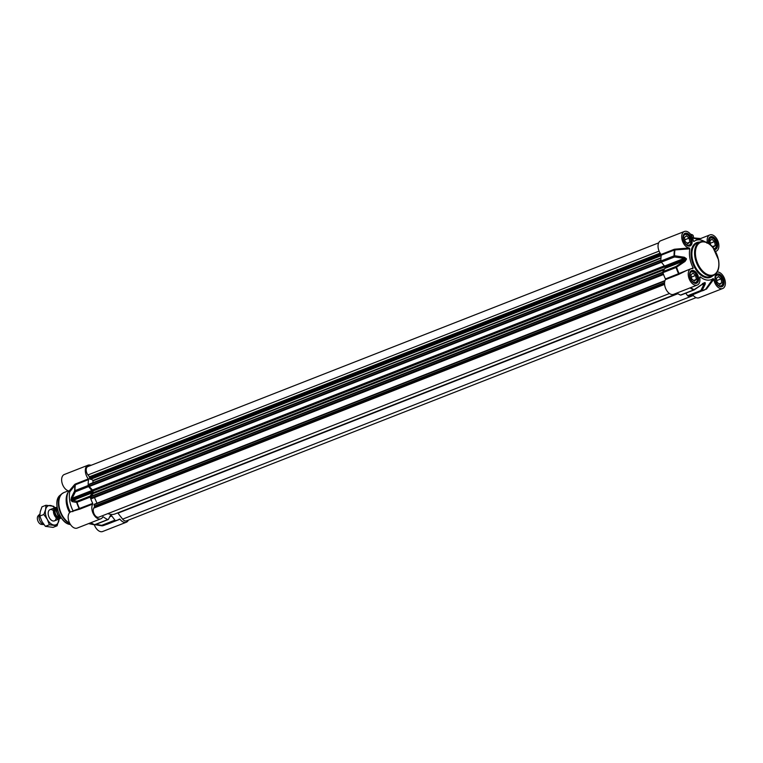 <?xml version="1.0" encoding="UTF-8"?>
<svg xmlns="http://www.w3.org/2000/svg" width="763" height="763" viewBox="0 0 763 763"><rect width="100%" height="100%" fill="white"/><g stroke="black" fill="none" stroke-linecap="round" stroke-linejoin="round"><path stroke-width="1.14" d="M53.448 510.695A6.028 3.643 68.6 0 0 48.164 513.156A6.028 3.643 68.6 0 0 53.21 521.005A6.028 3.643 68.6 0 0 56.224 517.762M54.669 507.824A10.243 6.19 68.6 0 0 50.501 505.507A10.243 6.19 68.6 0 0 45.589 509.608A10.243 6.19 68.6 0 0 47.296 519.365A10.243 6.19 68.6 0 0 53.906 525.02A10.243 6.19 68.6 0 0 58.818 520.919A10.243 6.19 68.6 0 0 59.066 519.05M59.142 519.012L57.072 525.812L49.385 524.772L47.296 519.365L43.844 514.491L45.589 509.608L45.98 505.249L53.668 506.289L54.869 507.748M45.98 505.249L41.975 506.823L40.229 511.706L39.838 516.065L41.927 521.463L45.379 526.336L53.067 527.376L57.072 525.812M49.385 524.772L45.379 526.336M43.844 514.491L39.838 516.065M91.694 498.62L663.552 274.499L91.722 498.611L90.931 496.303L93.086 493.585A1.202 0.725 68.6 0 0 93.22 492.669A21.688 13.114 -111.4 0 1 92.924 490.981A1.202 0.725 68.6 0 0 92.457 489.989L89.223 486.536L89.223 484.333M96.996 503.199L94.469 497.533M669.456 293.517L98.866 517.142A5.417 3.281 -111.4 0 1 94.364 514.415A5.417 3.281 -111.4 0 1 93.754 508.11L94.612 506.565L94.04 504.725L94.641 504.124M677.544 293.478L115.07 513.919A21.688 13.114 -111.4 0 1 107.898 513.604M696.104 297.627L126.467 520.881A5.417 3.281 -111.4 0 1 122.633 519.145L117.941 513.165A1.202 0.725 68.6 0 0 117.674 512.898M90.473 479.278L89.614 478.887L89.414 476.799L87.964 474.948A5.417 3.281 -111.4 0 1 87.84 466.584L658.65 242.872M92.914 482.731L93.01 480.442L91.064 479.116M60.868 517.762A6.028 3.643 -111.4 0 1 59.667 518.811A6.028 3.643 -111.4 0 1 58.474 518.945A6.028 3.643 -111.4 0 1 53.772 513.604A6.028 3.643 -111.4 0 1 55.27 507.595A6.028 3.643 -111.4 0 1 56.472 507.462A6.028 3.643 -111.4 0 1 56.586 507.481M61.307 517.829L60.019 517.123L60.601 516.894M59.829 517.476L60.019 517.123A6.991 4.225 -111.4 0 1 57.044 507.061M43.949 524.582A6.028 3.643 -111.4 0 1 39.628 520.128A6.028 3.643 -111.4 0 1 39.867 513.976L38.15 515.798A4.816 2.909 -111.4 0 0 37.835 520.776A4.816 2.909 -111.4 0 0 41.393 524.41A4.816 2.909 -111.4 0 0 41.526 524.419L43.958 524.591M109.71 516.828L111.808 516.007A1.202 0.725 68.6 0 0 111.169 515.569L110.149 515.96M111.808 516.007L114.917 520.166L101.737 525.335L102.08 525.802A1.202 0.954 -101.3 0 0 102.538 525.774L115.718 520.604A1.202 0.725 -111.4 0 1 114.917 520.166M128.375 520.128A8.736 5.284 -111.4 0 1 126.324 522.235A8.736 5.284 -111.4 0 1 119.972 519.221L119.495 519.04A28.317 17.12 -111.4 0 1 117.483 520.089A28.317 17.12 -111.4 0 1 115.718 520.604M106.057 524.477L106.725 524.305M94.345 524.782A8.736 5.284 68.6 0 0 102.643 531.515L126.324 522.235M91.264 465.239L89.719 465.029A8.736 5.284 -111.4 0 0 87.983 465.22L64.311 474.5A8.736 5.284 68.6 0 0 62.175 483.389A8.736 5.284 68.6 0 0 69.175 490.981L69.748 491.849L75.384 484.763L88.565 479.603L88.365 478.916A8.736 5.284 -111.4 0 1 87.983 465.22M88.365 478.916L75.175 484.085L75.051 485.039A28.174 17.034 68.6 0 0 74.669 490.857A1.202 0.858 28 0 0 75.413 491.773L88.594 486.603A1.202 0.725 -111.4 0 1 88.174 485.487A28.317 17.12 -111.4 0 1 88.565 479.603M88.594 486.603L91.827 490.533L72.161 498.239L75.413 491.773A1.202 0.725 -111.4 0 1 74.984 490.647A28.317 17.12 -111.4 0 1 75.384 484.763L75.175 484.085M88.174 485.487L74.984 490.647A1.202 0.496 178.6 0 0 74.669 490.857L71.426 497.438L71.016 499.784A22.756 13.753 68.6 0 0 71.121 500.375L72.161 501.625A1.202 1.087 100.7 0 1 72.571 500.547L92.228 492.841L90.244 496.055L77.063 501.224L71.445 500.204A22.89 13.839 -111.4 0 1 71.34 499.603L92.228 491.42A1.202 0.725 68.6 0 0 91.827 490.533M92.228 491.42A22.89 13.839 68.6 0 0 92.333 492.021L71.121 500.375M92.228 492.841A1.202 0.725 68.6 0 0 92.333 492.021M110.301 515.683L110.759 515.511A1.202 0.725 68.6 0 0 110.501 515.53A1.202 0.725 68.6 0 0 110.234 515.798L108.47 519.298A1.202 0.725 -111.4 0 1 108.193 519.555A1.202 0.725 -111.4 0 1 107.783 519.536A28.317 17.12 -111.4 0 1 103.263 516.837L102.824 516.904A8.736 5.284 -111.4 0 1 100.869 518.792A8.736 5.284 -111.4 0 1 93.553 514.272A8.736 5.284 -111.4 0 1 92.752 504.057L92.714 503.399A28.317 17.12 -111.4 0 1 90.206 497.114A1.202 0.725 -111.4 0 1 90.244 496.055M69.643 512.602A16.862 10.196 -111.4 0 1 67.764 492.879L68.622 491.382A18.074 10.93 -111.4 0 1 68.889 490.952M70.358 512.03A18.074 10.93 -111.4 0 1 68.622 491.382M95.127 524.677L101.899 525.783M90.692 522.789A28.174 17.034 68.6 0 0 94.183 524.734L89.433 523.733M92.714 503.399L73.076 510.905A21.087 12.752 -111.4 0 1 69.748 491.849M72.161 501.625L76.691 502.426A28.174 17.034 68.6 0 0 79.161 508.625A0.601 0.534 91.9 0 1 79.018 509.35L79.533 508.559A28.317 17.12 -111.4 0 1 77.015 502.283L90.206 497.114M71.426 497.438A1.202 0.858 24.9 0 0 72.161 498.239L71.016 499.784M77.063 501.224A1.202 1.078 97 0 0 76.691 502.426L77.015 502.283A1.202 0.725 -111.4 0 1 77.063 501.224M107.783 519.536L94.602 524.706A1.202 0.82 113.5 0 1 94.183 524.734A1.202 1.059 99.9 0 0 94.364 524.791L89.576 523.809A1.202 1.068 103.7 0 0 89.595 523.819M95.28 524.467A1.202 0.725 -111.4 0 1 95.013 524.725A1.202 1.202 0 0 1 94.364 524.791L94.364 524.791A1.202 1.059 99.9 0 0 94.831 524.753M73.076 510.905L72.79 511.658M100.869 518.792L77.197 528.072A8.736 5.284 68.6 0 1 69.09 521.873A8.736 5.284 68.6 0 1 70.825 511.811L79.018 509.35M74.679 484.467L69.175 490.981M716.39 278.237L718.393 276.568L721.083 278.867L721.779 282.844L719.776 284.513L717.086 282.215L716.39 278.237M721.779 282.844L719.07 283.912M721.083 278.867L716.791 280.555M720.177 286.411A6.028 3.643 68.6 0 0 721.016 286.259A6.028 3.643 68.6 0 0 722.819 283.292A6.028 3.643 68.6 0 0 722.838 283.149M720.062 276.072A6.028 3.643 68.6 0 0 719.957 275.987A6.028 3.643 68.6 0 0 717.811 274.909A6.028 3.643 68.6 0 0 716.619 275.033A6.028 3.643 68.6 0 0 715.894 275.491M718.145 275.147A5.665 3.424 -111.4 0 1 720.158 276.158A5.665 3.424 -111.4 0 1 722.847 283.025A5.665 3.424 -111.4 0 1 719.061 285.629A5.665 3.424 -111.4 0 1 715.312 279.353A5.665 3.424 -111.4 0 1 718.145 275.147M709.876 240.927L711.879 239.258L714.578 241.566L715.265 245.543L713.271 247.212L710.572 244.904L709.876 240.927M715.265 245.543L712.556 246.602M714.578 241.566L710.286 243.244M714.502 248.948L714.139 249.091A6.028 3.643 68.6 0 0 714.502 248.948A6.028 3.643 68.6 0 0 716.314 245.982A6.028 3.643 68.6 0 0 716.323 245.848M713.548 238.771A6.028 3.643 68.6 0 0 713.453 238.676A6.028 3.643 68.6 0 0 711.307 237.598A6.028 3.643 68.6 0 0 710.105 237.732A6.028 3.643 68.6 0 0 709.38 238.19M709.151 243.807A5.665 3.424 -111.4 0 1 711.631 237.837A5.665 3.424 -111.4 0 1 713.643 238.857A5.665 3.424 -111.4 0 1 716.343 245.715A5.665 3.424 -111.4 0 1 713.834 248.652M684.43 237.484L686.433 235.815L689.132 238.123L689.819 242.1L687.816 243.769L685.126 241.461L684.43 237.484M689.819 242.1L687.11 243.159M689.132 238.123L684.831 239.801M688.216 245.657A6.028 3.643 68.6 0 0 689.056 245.505A6.028 3.643 68.6 0 0 690.868 242.539A6.028 3.643 68.6 0 0 690.877 242.405M688.102 235.328A6.028 3.643 68.6 0 0 687.997 235.233A6.028 3.643 68.6 0 0 685.861 234.155A6.028 3.643 68.6 0 0 684.659 234.289A6.028 3.643 68.6 0 0 683.934 234.746M686.185 234.394A5.665 3.424 -111.4 0 1 688.197 235.414A5.665 3.424 -111.4 0 1 690.887 242.281A5.665 3.424 -111.4 0 1 687.101 244.885A5.665 3.424 -111.4 0 1 683.352 238.609A5.665 3.424 -111.4 0 1 686.185 234.394M690.944 274.794L692.947 273.125L695.637 275.433L696.333 279.401L694.33 281.08L691.64 278.772L690.944 274.794M696.333 279.401L693.624 280.469M695.637 275.433L691.345 277.112M694.731 282.968A6.028 3.643 68.6 0 0 695.57 282.815A6.028 3.643 68.6 0 0 697.372 279.849A6.028 3.643 68.6 0 0 697.392 279.716M694.616 272.639A6.028 3.643 68.6 0 0 694.511 272.544A6.028 3.643 68.6 0 0 692.365 271.466A6.028 3.643 68.6 0 0 691.173 271.599A6.028 3.643 68.6 0 0 690.448 272.057M692.699 271.704A5.665 3.424 -111.4 0 1 694.712 272.715A5.665 3.424 -111.4 0 1 697.401 279.582A5.665 3.424 -111.4 0 1 693.615 282.196A5.665 3.424 -111.4 0 1 689.866 275.92A5.665 3.424 -111.4 0 1 692.699 271.704M706.967 243.187L707.406 242.624A8.736 5.284 -111.4 0 1 709.828 234.928A8.736 5.284 -111.4 0 1 717.935 241.127A8.736 5.284 -111.4 0 1 716.209 251.189A8.736 5.284 -111.4 0 1 715.532 251.37M704.917 241.737A21.087 12.752 68.6 0 0 701.187 240.126A21.087 12.752 68.6 0 0 693.968 241.432L693.538 241.28M693.3 240.727L693.968 241.432L693.3 240.727A8.736 5.284 -111.4 0 0 684.382 231.485A8.736 5.284 -111.4 0 0 682.256 240.374A8.736 5.284 -111.4 0 0 689.256 247.965L675.007 249.186L674.959 249.93L689.828 248.833L689.256 247.965M689.828 248.833A21.087 12.752 68.6 0 0 693.157 267.889L665.441 278.934L665.47 279.601A8.736 5.284 68.6 0 0 666.28 289.806A8.736 5.284 68.6 0 0 673.595 294.337L697.268 285.057A8.736 5.284 -111.4 0 1 689.17 278.848A8.736 5.284 -111.4 0 1 690.896 268.795A8.736 5.284 -111.4 0 1 692.861 268.643L693.157 267.889L692.861 268.643M699.7 277.389L699.7 277.351A8.736 5.284 -111.4 0 1 697.268 285.057M717.277 271.151L717.849 272.019A8.736 5.284 -111.4 0 1 724.85 279.611A8.736 5.284 -111.4 0 1 722.723 288.5A8.736 5.284 -111.4 0 1 713.796 279.258L713.138 278.552A21.087 12.752 68.6 0 1 700.138 276.797L699.7 277.351M694.158 238.361L698.05 238.514L693.643 237.961M700.3 238.619L698.202 238.571M698.002 239.324A9.337 5.646 68.6 0 1 698.412 238.933L700.434 238.609M690.811 234.613A10.243 2.604 -9.9 0 1 693.271 235.824L693.634 237.913L692.718 238.314M692.88 238.819L693.634 237.913L701.016 238.581M692.623 294.68L692.699 294.766A8.736 5.284 68.6 0 0 699.042 297.78L722.723 288.5M692.699 294.766L705.403 289.415A28.317 17.12 68.6 0 1 703.391 290.465A28.317 17.12 68.6 0 1 701.626 290.98A1.202 0.954 -101.3 0 0 701.998 290.693A1.202 0.83 -151.9 0 1 700.825 290.541A1.202 0.725 68.6 0 0 701.626 290.98L688.436 296.149A28.317 17.12 68.6 0 0 690.21 295.634L705.537 289.339M713.138 278.552L705.727 289.148A28.174 17.034 -111.4 0 1 701.998 290.693L705.289 283.998A1.202 0.83 -154.9 0 1 704.201 283.846L700.825 290.541L687.635 295.71A1.202 0.725 68.6 0 0 688.436 296.149M706.385 289.206L713.796 279.258M665.47 279.601L678.65 274.432L679.347 274.07L679.08 273.507A28.174 17.034 -111.4 0 1 676.6 267.308L676.142 266.43A1.202 0.725 68.6 0 0 676.104 267.489L685.04 261.423L684.621 260.679L676.142 266.43L662.961 271.599A1.202 0.725 68.6 0 0 662.923 272.658A28.317 17.12 68.6 0 0 665.441 278.934M679.347 274.07L686.366 270.569M675.007 249.186L674.263 249.291L674.959 249.93A28.174 17.034 -111.4 0 0 674.578 255.739A1.202 0.496 178.6 0 0 674.072 255.863A1.202 0.725 68.6 0 0 674.492 256.978L674.578 255.739L684.306 257.245L684.211 258.361L685.832 258.771A22.89 13.839 68.6 0 0 685.937 259.372L684.621 260.679L664.955 268.385L662.961 271.599M685.04 261.423L686.442 259.22A22.756 13.753 -111.4 0 1 686.338 258.628L684.306 257.245M694.368 289.673L694.101 289.625A1.202 0.82 113.5 0 1 693.691 289.911A1.202 0.725 68.6 0 0 694.101 289.93A1.202 0.725 68.6 0 0 694.301 289.778M676.895 293.04A28.317 17.12 68.6 0 0 680.51 295.081A1.202 0.725 68.6 0 0 680.92 295.1L694.101 289.93A1.202 1.202 0 0 0 694.368 289.787L704.363 282.863L694.101 289.625A28.174 17.034 -111.4 0 1 690.601 287.67M705.289 283.998L705.165 282.625A22.756 13.753 -111.4 0 1 704.754 282.577L702.437 283.617M704.754 282.577A1.202 0.906 98.8 0 1 704.363 282.863A22.89 13.839 68.6 0 0 704.774 282.92L704.201 283.846L700.568 285.267M687.635 295.71L685.765 293.202M684.382 231.485L660.71 240.765A8.736 5.284 68.6 0 0 661.082 254.46L661.283 255.138A28.317 17.12 68.6 0 0 660.892 261.022A1.202 0.725 68.6 0 0 661.311 262.148L674.492 256.978L684.211 258.361L664.554 266.068A1.202 0.725 -111.4 0 1 664.945 266.955L686.338 258.628M686.442 259.22L665.05 267.555A1.202 0.725 -111.4 0 1 664.955 268.385M665.05 267.555A22.89 13.839 -111.4 0 1 664.945 266.955M664.554 266.068L661.311 262.148M664.077 269.806L93.086 493.585M93.22 492.669L664.773 268.671M662.837 272.162L90.931 496.303M662.894 272.544L90.864 496.732M663.285 273.755L91.083 498.01M94.622 504.124L664.993 280.593L94.612 504.133M664.964 280.689L94.068 504.429M664.859 281.003L94.04 504.725M664.583 282.558L94.593 505.955M664.554 283.207L94.612 506.565M664.592 284.389L93.754 508.11M677.906 293.707L117.941 513.165M693.29 295.491L122.633 519.145M659.098 251.113L87.964 474.948M660.129 253.125L89.414 476.799M660.51 253.697L89.614 477.438M661.139 254.527L89.481 478.573M661.273 254.842L89.614 478.887M661.216 255.595L90.292 479.355M660.968 257.856L93.01 480.442M660.939 258.228L93.153 480.757M660.882 260.574L88.775 484.791M661.111 261.843L88.994 486.06M661.426 262.281L89.223 486.536M664.363 265.848L92.457 489.989M664.916 266.802L92.924 490.981M59.733 517.409A4.759 2.88 -111.4 0 1 59.009 517.438A4.759 2.88 -111.4 0 1 55.346 513.413A4.759 2.88 -111.4 0 1 56.271 508.578M56.328 508.301A4.998 3.023 68.6 0 0 54.783 513.165A4.998 3.023 68.6 0 0 58.741 517.791A4.998 3.023 68.6 0 0 59.991 517.562M117.483 520.089L104.302 525.259A28.317 17.12 -111.4 0 1 102.538 525.774A1.202 0.725 -111.4 0 1 101.737 525.335L95.88 524.381M106.791 524.391L119.972 519.221M59.609 514.844A15.498 9.375 -111.4 0 1 57.921 510.542M60.134 495.244C52.056 501.119 60.058 523.857 70.339 524.505L70.473 524.515A16.08 9.728 -111.4 0 1 70.396 524.505A16.08 9.728 -111.4 0 1 58.341 511.83A16.08 9.728 -111.4 0 1 60.134 495.244L61.746 493.871A16.786 10.148 -111.4 0 1 62.843 493.117M69.948 523.676A16.786 10.148 -111.4 0 1 59.304 509.388A16.786 10.148 -111.4 0 1 61.746 493.871L63.978 492.536A16.862 10.196 -111.4 0 0 59.218 507.052A16.862 10.196 -111.4 0 0 69.71 523.227M102.757 517.037L103.263 516.837M108.193 519.555L95.013 524.725A1.202 0.725 -111.4 0 1 94.602 524.706A28.317 17.12 -111.4 0 1 90.988 522.665M79.571 509.226L92.752 504.057M713.271 275.596L710.591 276.645A18.074 10.93 -111.4 0 1 707.005 277.036A18.074 10.93 -111.4 0 1 692.89 261.032A18.074 10.93 -111.4 0 1 697.401 242.987L700.081 241.938A18.074 10.93 68.6 0 0 695.579 259.983A18.074 10.93 68.6 0 0 709.685 275.987A18.074 10.93 68.6 0 0 713.271 275.596C718.05 273.144 719.814 267.908 718.565 259.887L712.966 247.508C710.143 244.036 707.101 242.043 703.858 241.528L700.081 241.938A18.074 10.93 68.6 0 1 703.677 241.547M699.604 242.129A18.674 11.292 68.6 0 0 691.536 258.972A18.674 11.292 68.6 0 0 706.662 277.78A18.674 11.292 68.6 0 0 712.795 275.777M692.957 270.436A6.81 4.12 68.6 0 0 690.82 279.649A6.81 4.12 68.6 0 0 698.479 280.689A6.81 4.12 68.6 0 0 692.957 270.436M714.454 249.568A6.81 4.12 68.6 0 0 717.401 243.435A6.81 4.12 68.6 0 0 711.889 236.568A6.81 4.12 68.6 0 0 708.865 243.607M718.403 273.879A6.81 4.12 68.6 0 0 716.266 283.092A6.81 4.12 68.6 0 0 723.925 284.122A6.81 4.12 68.6 0 0 718.403 273.879M686.442 233.135A6.81 4.12 68.6 0 0 684.306 242.338A6.81 4.12 68.6 0 0 691.974 243.378A6.81 4.12 68.6 0 0 686.442 233.135M695.904 282.873C695.351 283.922 693.758 282.949 691.135 279.954C689.161 275.605 689.237 272.725 691.373 271.323A6.209 3.748 -111.4 0 1 692.604 271.189A6.209 3.748 -111.4 0 1 697.449 276.683A6.209 3.748 -111.4 0 1 695.904 282.873A6.209 3.748 -111.4 0 1 694.673 283.016M689.39 245.572C688.836 246.621 687.253 245.648 684.63 242.644C682.647 238.294 682.723 235.414 684.859 234.012A6.209 3.748 -111.4 0 1 686.099 233.879A6.209 3.748 -111.4 0 1 690.935 239.372A6.209 3.748 -111.4 0 1 689.39 245.572A6.209 3.748 -111.4 0 1 688.159 245.705M709.027 243.721L710.305 237.455A6.209 3.748 -111.4 0 1 711.545 237.322A6.209 3.748 -111.4 0 1 716.39 242.815A6.209 3.748 -111.4 0 1 714.836 249.015A6.209 3.748 -111.4 0 1 714.187 249.158M721.35 286.316C720.797 287.365 719.204 286.392 716.591 283.397C714.607 279.039 714.683 276.168 716.819 274.766A6.209 3.748 -111.4 0 1 718.05 274.632A6.209 3.748 -111.4 0 1 722.895 280.126A6.209 3.748 -111.4 0 1 721.35 286.316A6.209 3.748 -111.4 0 1 720.119 286.449M692.403 235.004A9.642 2.451 170.1 0 0 690.544 234.251M698.86 239.534A8.736 5.284 -111.4 0 1 700.005 238.781L709.828 234.928M678.65 274.432L678.622 273.774A28.317 17.12 68.6 0 1 676.104 267.489L662.923 272.658M661.283 255.138L674.463 249.978A28.317 17.12 68.6 0 0 674.072 255.863L660.892 261.022M702.561 283.788L704.774 282.92A1.202 0.916 -83.4 0 0 705.165 282.625M690.076 287.88A28.317 17.12 68.6 0 0 693.691 289.911L680.51 295.081M703.286 283.283L704.363 282.863M674.263 249.291L661.082 254.46M710.029 275.233A17.473 10.558 -111.4 0 1 695.77 257.055A17.473 10.558 -111.4 0 1 704.22 241.947A17.473 10.558 -111.4 0 1 718.479 260.126A17.473 10.558 -111.4 0 1 710.029 275.233M661.197 255.672L90.406 479.374M660.882 260.135L88.947 484.286M59.819 517.476L58.007 515.597L56.224 511L56.996 506.68M93.01 491.506L92.294 491.792M55.27 507.595L49.986 509.665M59.667 518.811L54.383 520.881M68.336 490.828L63.978 492.536M88.651 523.58L89.576 523.809M104.302 525.259L102.404 525.812A1.202 1.202 0 0 1 101.984 525.821M101.975 525.821L95.098 524.686M714.836 249.015L714.168 249.139M690.496 234.193L692.623 234.89L693.271 235.824M701.187 240.126L693.891 238.294M715.57 251.447L716.209 251.189M720.52 286.449L721.016 286.259M716.123 275.233L716.619 275.033M709.609 237.922L710.105 237.732M688.56 245.705L689.056 245.505M684.163 234.479L684.659 234.289M695.074 283.006L695.57 282.815M690.677 271.79L691.173 271.599M686.328 270.579L690.896 268.795"/></g></svg>

